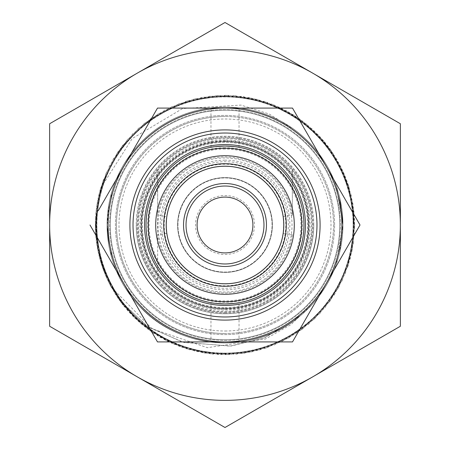 <?xml version="1.0" encoding="UTF-8"?>
<svg xmlns="http://www.w3.org/2000/svg" width="450" height="450" viewBox="0 0 450 450"><rect width="100%" height="100%" fill="white"/><g stroke="black" fill="none" stroke-linecap="round" stroke-linejoin="round"><path stroke-width="0.34" stroke-dasharray="2.25 1.69" d="M186.03 225A38.97 38.97 0 0 0 225 263.97A38.97 38.97 0 0 0 263.97 225A38.97 38.97 0 0 0 225 186.03A38.97 38.97 0 0 0 186.03 225A38.97 38.97 0 0 0 225 263.97A38.97 38.97 0 0 0 263.97 225A38.97 38.97 0 0 0 225 186.03A38.97 38.97 0 0 0 186.03 225A38.97 38.97 0 0 0 225 263.97A38.97 38.97 0 0 0 263.97 225A38.97 38.97 0 0 0 225 186.03A38.97 38.97 0 0 0 186.03 225M334.586 225A109.586 109.586 0 0 0 225 115.414A109.586 109.586 0 0 0 115.414 225A109.586 109.586 0 0 0 225 334.586A109.586 109.586 0 0 0 334.586 225A109.586 109.586 0 0 0 225 115.414A109.586 109.586 0 0 0 115.414 225A109.586 109.586 0 0 0 225 334.586A109.586 109.586 0 0 0 334.586 225M286.296 225A61.296 61.296 0 0 1 225 286.296A61.296 61.296 0 0 1 163.704 225A61.296 61.296 0 0 1 225 163.704A61.296 61.296 0 0 1 286.296 225M301.776 225A76.776 76.776 0 0 1 225 301.776A76.776 76.776 0 0 1 148.224 225A76.776 76.776 0 0 1 225 148.224A76.776 76.776 0 0 1 301.776 225M166.388 225A58.613 58.613 0 0 1 225 166.388A58.613 58.613 0 0 1 283.613 225A58.613 58.613 0 0 1 225 283.613A58.613 58.613 0 0 1 166.388 225A58.613 58.613 0 0 1 225 166.388A58.613 58.613 0 0 1 283.613 225A58.613 58.613 0 0 1 225 283.613A58.613 58.613 0 0 1 166.388 225A58.613 58.613 0 0 0 225 283.613A58.613 58.613 0 0 0 283.613 225M177.924 225A47.076 47.076 0 0 1 225 177.924A47.076 47.076 0 0 1 272.076 225A47.076 47.076 0 0 1 225 272.076A47.076 47.076 0 0 1 177.924 225A47.076 47.076 0 0 1 225 177.924A47.076 47.076 0 0 1 272.076 225A47.076 47.076 0 0 1 225 272.076A47.076 47.076 0 0 1 177.924 225M294.289 225A69.289 69.289 0 0 1 225 294.289A69.289 69.289 0 0 1 155.711 225A69.289 69.289 0 0 1 225 155.711A69.289 69.289 0 0 1 294.289 225M225 141.604A83.396 83.396 0 0 0 141.604 225A83.396 83.396 0 0 0 225 308.396A83.396 83.396 0 0 0 308.396 225A83.396 83.396 0 0 0 225 141.604M166.309 225A58.691 58.691 0 0 1 225 166.309A58.691 58.691 0 0 1 283.691 225L283.084 216.596L292.343 215.257L292.343 169.577A87.216 87.216 0 0 0 137.784 225A87.216 87.216 0 0 0 225 312.216A87.216 87.216 0 0 0 312.216 225A87.216 87.216 0 0 0 157.657 169.577A87.216 87.216 0 0 0 225 312.216A87.216 87.216 0 0 0 292.343 169.577L292.343 215.257A68.046 68.046 0 0 0 157.657 215.257L157.657 280.423L157.657 169.577L157.657 215.257L166.916 216.596L166.309 225L166.916 233.404A58.691 58.691 0 0 0 283.084 233.404L283.691 225A58.691 58.691 0 0 1 225 283.691A58.691 58.691 0 0 1 166.309 225M272.391 225A47.391 47.391 0 0 1 225 272.391A47.391 47.391 0 0 1 177.609 225A47.391 47.391 0 0 1 225 177.609A47.391 47.391 0 0 1 272.391 225A47.391 47.391 0 0 1 225 272.391A47.391 47.391 0 0 1 177.609 225A47.391 47.391 0 0 1 225 177.609A47.391 47.391 0 0 1 272.391 225M225 333.495A108.495 108.495 0 0 1 116.505 225A108.495 108.495 0 0 1 225 116.505A108.495 108.495 0 0 0 116.505 225A108.495 108.495 0 0 0 225 333.495A108.495 108.495 0 0 0 333.495 225A108.495 108.495 0 0 0 225 116.505A108.495 108.495 0 0 1 333.495 225A108.495 108.495 0 0 1 225 333.495M225 110.267A114.733 114.733 0 0 0 110.267 225A114.733 114.733 0 0 0 225 339.733A114.733 114.733 0 0 1 110.267 225A114.733 114.733 0 0 1 225 110.267A114.733 114.733 0 0 1 339.733 225A114.733 114.733 0 0 1 225 339.733A114.733 114.733 0 0 0 339.733 225A114.733 114.733 0 0 0 225 110.267M225 313.02A88.02 88.02 0 0 0 313.02 225A88.02 88.02 0 0 0 225 136.98A88.02 88.02 0 0 0 136.98 225A88.02 88.02 0 0 0 225 313.02M225 307.62A82.62 82.62 0 0 0 307.62 225A82.62 82.62 0 0 0 225 142.38A82.62 82.62 0 0 0 142.38 225A82.62 82.62 0 0 0 225 307.62M225 147.78A77.22 77.22 0 0 0 147.78 225A77.22 77.22 0 0 0 225 302.22A77.22 77.22 0 0 0 302.22 225A77.22 77.22 0 0 0 225 147.78M225 254.464A29.464 29.464 0 0 0 254.464 225A29.464 29.464 0 0 0 225 195.536A29.464 29.464 0 0 0 195.536 225A29.464 29.464 0 0 0 225 254.464M225 252.906A27.906 27.906 0 0 0 252.906 225A27.906 27.906 0 0 0 225 197.094A27.906 27.906 0 0 0 197.094 225A27.906 27.906 0 0 0 225 252.906M292.343 234.743L283.084 233.404A58.691 58.691 0 0 1 166.916 233.404L157.657 234.743A68.046 68.046 0 0 0 292.343 234.743M283.084 216.596A58.691 58.691 0 0 0 166.916 216.596A58.691 58.691 0 0 1 283.084 216.596M313.774 225A88.774 88.774 0 0 0 225 136.226A88.774 88.774 0 0 0 136.226 225A88.774 88.774 0 0 1 225 136.226A88.774 88.774 0 0 1 313.774 225A88.774 88.774 0 0 1 225 313.774A88.774 88.774 0 0 1 136.226 225A88.774 88.774 0 0 0 225 313.774A88.774 88.774 0 0 0 313.774 225M294.272 129.555A117.934 117.934 0 0 1 342.934 225L342.911 222.547C341.798 190.772 330.069 163.575 307.733 140.957C284.766 118.974 257.389 107.679 225.602 107.066C193.815 107.359 166.32 118.373 143.128 140.113C120.561 162.506 108.562 189.585 107.123 221.344L107.066 225A117.934 117.934 0 0 1 225 107.066A117.934 117.934 0 0 1 342.934 225L342.022 210.358C337.629 178.869 323.151 153.034 298.592 132.846C273.471 113.361 245.07 104.957 213.396 107.64C181.806 111.218 155.599 125.016 134.781 149.046C116.612 171.101 107.376 196.419 107.066 225L107.123 221.344C108.562 189.585 120.561 162.506 143.128 140.113C166.32 118.373 193.815 107.359 225.602 107.066C257.389 107.679 284.766 118.974 307.733 140.957C330.069 163.575 341.798 190.772 342.911 222.547L342.934 225L339.874 198.326C332.246 167.462 315.174 143.263 288.658 125.724C261.658 108.945 232.543 103.522 201.313 109.468C170.263 116.297 145.626 132.733 127.406 158.788C114.008 178.824 107.229 200.897 107.066 225C107.376 196.419 116.612 171.101 134.781 149.046C155.599 125.016 181.806 111.218 213.396 107.64C245.07 104.957 273.471 113.361 298.592 132.846C323.151 153.034 337.629 178.869 342.022 210.358L342.934 225L336.499 186.581C325.721 156.673 306.236 134.37 278.044 119.672C249.452 105.772 219.932 103.393 189.484 112.545C159.306 122.546 136.502 141.446 121.084 169.245C111.814 186.677 107.145 205.262 107.066 225C107.229 200.897 114.008 178.824 127.406 158.788C145.626 132.733 170.263 116.297 201.313 109.468C232.543 103.522 261.658 108.945 288.658 125.724C315.174 143.263 332.246 167.462 339.874 198.326L342.934 225C342.889 207.613 339.216 191.031 331.926 175.247C318.111 146.616 296.421 126.45 266.861 114.75C236.981 103.883 207.371 104.574 178.037 116.826C149.051 129.892 128.334 151.048 115.869 180.298C110.031 194.625 107.094 209.526 107.066 225C107.145 205.262 111.814 186.677 121.084 169.245C136.502 141.446 159.306 122.546 189.484 112.545C219.932 103.393 249.452 105.772 278.044 119.672C306.236 134.37 325.721 156.673 336.499 186.581L342.934 225C342.821 203.304 337.247 183.122 326.199 164.453C309.499 137.402 285.84 119.587 255.223 111.009C224.381 103.292 195.007 107.044 167.096 122.265C139.618 138.263 121.196 161.449 111.831 191.829L107.066 225C107.094 209.526 110.031 194.625 115.869 180.298C128.334 151.048 149.051 129.892 178.037 116.826C207.371 104.574 236.981 103.883 266.861 114.75C296.421 126.45 318.111 146.616 331.926 175.247C339.216 191.031 342.889 207.613 342.934 225C342.529 255.859 331.937 282.707 311.158 305.527C289.125 328.444 262.243 340.869 230.507 342.804C198.737 343.839 170.809 333.979 146.734 313.217C123.255 291.786 110.132 265.23 107.376 233.561L107.066 225L111.831 191.829C121.196 161.449 139.618 138.263 167.096 122.265C195.007 107.044 224.381 103.292 255.223 111.009C285.84 119.587 309.499 137.402 326.199 164.453C337.247 183.122 342.821 203.304 342.934 225C342.709 251.325 334.738 275.051 319.033 296.179C334.738 275.051 342.709 251.325 342.934 225C342.821 246.909 337.14 267.266 325.89 286.065C337.14 267.266 342.821 246.909 342.934 225C342.883 242.595 339.131 259.363 331.667 275.299C339.131 259.363 342.883 242.595 342.934 225L336.302 263.987L342.934 225A117.934 117.934 0 0 1 312.531 304.043M294.238 129.594C278.938 118.502 261.945 111.465 243.264 108.489C211.792 104.012 182.959 110.784 156.774 128.807C131.102 147.566 115.183 172.536 109.001 203.721L107.066 225L108.894 245.689C114.913 276.902 130.708 301.956 156.279 320.844C182.379 339.002 211.174 345.921 242.668 341.601C274.033 336.392 299.486 321.255 319.033 296.179C299.486 321.255 274.033 336.392 242.668 341.601C211.174 345.921 182.379 339.002 156.279 320.844C130.708 301.956 114.913 276.902 108.894 245.689L107.066 225L111.662 257.591C120.876 288.017 139.179 311.299 166.567 327.437C194.406 342.799 223.763 346.702 254.644 339.148C285.3 330.722 309.049 313.031 325.89 286.065C309.049 313.031 285.3 330.722 254.644 339.148C223.763 346.702 194.406 342.799 166.567 327.437C139.179 311.299 120.876 288.017 111.662 257.591L107.066 225C107.094 240.266 109.952 254.981 115.644 269.145C127.957 298.457 148.567 319.719 177.486 332.938C206.758 345.336 236.362 346.179 266.293 335.464C295.914 323.916 317.706 303.857 331.667 275.299C317.706 303.857 295.914 323.916 266.293 335.464C236.362 346.179 206.758 345.336 177.486 332.938C148.567 319.719 127.957 298.457 115.644 269.145C109.952 254.981 107.094 240.266 107.066 225C107.139 244.53 111.718 262.935 120.797 280.226C136.08 308.104 158.782 327.122 188.91 337.275C219.308 346.579 248.844 344.351 277.504 330.598C305.769 316.046 325.373 293.844 336.302 263.987C325.373 293.844 305.769 316.046 277.504 330.598C248.844 344.351 219.308 346.579 188.91 337.275C158.782 327.122 136.08 308.104 120.797 280.226C111.718 262.935 107.139 244.53 107.066 225C107.224 248.884 113.895 270.787 127.069 290.711C145.159 316.856 169.706 333.422 200.722 340.408C231.924 346.511 261.067 341.241 288.152 324.596C314.758 307.198 331.954 283.084 339.739 252.259L342.934 225L339.739 252.259C335.025 271.817 325.941 289.063 312.491 304.009L291.043 324.557L265.393 339.036L207.371 347.687L151.993 328.714L111.026 286.813C94.494 255.24 91.052 222.345 100.699 188.123L132.193 138.561L182.576 108.551L240.992 105.086L269.151 113.996L294.238 129.594M49.629 225A175.371 175.371 0 0 0 312.683 376.875A175.371 175.371 0 0 0 312.683 73.125A175.371 175.371 0 0 0 49.629 225L49.629 326.25L225 427.5L400.371 326.25L400.371 123.75L225 22.5L49.629 123.75L49.629 225M107.066 225C107.438 255.42 117.765 281.964 138.043 304.627C178.042 350.601 254.796 355.888 300.729 315.411C254.503 355.973 178.031 350.533 138.043 304.627C117.765 281.964 107.438 255.42 107.066 225L107.376 233.561C110.132 265.23 123.255 291.786 146.734 313.217C170.809 333.979 198.737 343.839 230.507 342.804C262.243 340.869 289.125 328.444 311.158 305.527C331.937 282.707 342.529 255.864 342.934 225A117.934 117.934 0 0 1 225 342.934A117.934 117.934 0 0 1 107.066 225M49.629 251.055L49.629 236.346L49.629 251.055M49.629 242.904L49.629 224.916L49.629 242.904M49.629 217.721L49.629 200.936L49.629 217.721M49.629 270.084L49.629 248.901L49.629 270.084M49.629 233.792L49.629 219.083L49.629 233.792M49.629 267.283L49.629 251.696L49.629 267.283M100.699 188.123L95.372 227.953L102.499 267.502L121.399 302.968L150.249 330.941L186.278 348.739L226.024 354.656L265.674 348.12L301.421 329.749L329.816 301.314L348.148 265.556L354.656 225.9L348.711 186.159L330.874 150.143L302.867 121.326L267.379 102.465L227.829 95.372L187.999 100.727L151.723 118.029L122.496 145.603L103.106 180.804L95.428 220.247L100.192 260.151L116.949 296.679L144.09 326.317L178.999 346.219L218.323 354.488L258.294 350.314L295.065 334.103L325.103 307.406L345.527 272.796L354.375 233.601L350.798 193.573L335.132 156.566L308.886 126.135L274.584 105.199L235.519 95.766L195.446 98.752L158.209 113.867L127.389 139.657L105.947 173.644L95.94 212.563L98.325 252.681L112.888 290.132L138.218 321.328L171.883 343.277L210.645 353.863L250.791 352.074L288.461 338.068L320.029 313.206L342.473 279.872L353.638 241.268L352.44 201.099L339.002 163.226L314.606 131.287L281.61 108.354L243.174 96.621L202.995 97.217L164.925 110.098L132.632 134.01L109.209 166.663L96.902 204.919L96.902 245.104L109.215 283.359L132.649 316.007L164.953 339.913L203.018 352.783L243.203 353.379L281.632 341.64L314.623 318.69L339.007 286.751L352.446 248.878L353.638 208.71L342.467 170.106L320.012 136.778L288.439 111.921L250.768 97.926L210.623 96.137L171.855 106.734L138.195 128.689L112.877 159.891L98.319 197.347L95.934 237.465L105.958 276.384L127.406 310.359L158.231 336.144L195.469 351.253L235.547 354.234L274.607 344.796L308.902 323.848L335.137 293.411L350.803 256.404L354.375 216.377L345.516 177.176L325.086 142.577L295.043 115.886L258.266 99.681L218.301 95.513L178.971 103.787L144.073 123.705L116.938 153.349L100.187 189.872L95.422 229.776L103.117 269.224L122.513 304.414L151.751 331.982L188.021 349.279L227.852 354.634L267.407 347.529L302.884 328.657L330.885 299.829L348.716 263.818L354.662 224.072L348.142 184.416L329.799 148.663L301.399 120.24L265.652 101.874L226.001 95.338L186.249 101.267L150.227 119.076L121.388 147.054L102.493 182.526L95.372 222.075L100.704 261.906L117.968 298.192L146.627 326.019L182.537 342.096L230.079 346.14L264.555 337.888L300.729 315.411L265.281 337.596L231.261 346.022L184.078 342.506L148.618 327.285L119.801 300.797L101.891 265.702L95.349 226.851L100.783 187.824L117.686 152.235L144.495 123.362L178.734 103.871L217.254 95.569L256.483 99.219L292.804 114.486L322.869 139.95L343.896 173.273L353.942 211.371L352.08 250.723L338.484 287.702L314.415 318.898L282.088 341.421L244.485 353.188L205.088 353.115L167.524 341.224L135.27 318.6L111.302 287.325L97.836 250.301L96.109 210.938L106.279 172.873L127.412 139.624L157.562 114.255L193.939 99.118L233.179 95.603L271.665 104.029L305.848 123.626L332.556 152.595L349.335 188.241L354.639 227.278L347.974 266.113L329.946 301.146L302.226 329.147L267.384 347.535L228.623 354.611L189.529 349.718L153.709 333.304L124.476 306.889L104.518 272.914L95.687 234.518L98.797 195.238L113.569 158.715L138.623 128.306L171.647 106.824L209.604 96.255L248.985 97.577L286.144 110.666L317.661 134.308L340.627 166.326L352.912 203.76L353.379 243.157L342 280.879L319.815 313.436L288.877 337.838L252.039 351.81L212.704 354.071L174.504 344.419L140.968 323.747L115.189 293.951L99.551 257.782L95.501 218.593L103.404 179.994L122.529 145.547L151.127 118.44L186.542 101.177L225.506 95.344L264.426 101.481L299.706 119.019L328.084 146.351L346.944 180.945L354.544 219.606L350.19 258.761L334.271 294.806L308.256 324.394L274.562 344.812L236.289 354.167L196.971 351.596L160.245 337.331L129.499 312.694L107.567 279.962L96.48 242.156L97.256 202.764L109.839 165.426L133.048 133.588L164.751 110.194L202.011 97.391L241.403 96.379L279.27 107.246L312.131 128.987L336.949 159.587L351.433 196.228L354.234 235.53L345.099 273.853L324.883 307.671L295.442 333.855L259.498 349.988L220.365 354.577L181.665 347.197L146.959 328.545L119.464 300.33L101.711 265.151L95.349 226.266L100.952 187.273L118.007 151.751L144.945 123.002L179.28 103.669L217.834 95.541L257.046 99.366L293.299 114.784L323.252 140.389L344.121 173.807L353.998 211.944L351.968 251.291L338.209 288.214L313.993 319.298L281.565 341.668L243.911 353.272L204.514 353.031L167.006 340.971L134.854 318.195L111.026 286.813M210.971 147.302L210.971 108.084L239.029 108.084L210.971 108.084M239.029 147.302L239.029 108.084M210.971 341.916L239.029 341.916L210.971 341.916L210.971 302.698M239.029 341.916L239.029 302.698M225 133.026A91.974 91.974 0 0 0 133.026 225A91.974 91.974 0 0 0 225 316.974A91.974 91.974 0 0 0 316.974 225A91.974 91.974 0 0 0 225 133.026M225 144.562A80.438 80.438 0 0 0 144.562 225A80.438 80.438 0 0 0 225 305.438A80.438 80.438 0 0 0 305.438 225A80.438 80.438 0 0 0 225 144.562M225 146.042A78.958 78.958 0 0 0 146.042 225A78.958 78.958 0 0 0 225 303.958A78.958 78.958 0 0 0 303.958 225A78.958 78.958 0 0 0 225 146.042A78.958 78.958 0 0 1 303.958 225A78.958 78.958 0 0 1 225 303.958M225 160.149A64.851 64.851 0 0 0 160.149 225A64.851 64.851 0 0 0 225 289.851A64.851 64.851 0 0 0 289.851 225A64.851 64.851 0 0 0 225 160.149M225 164.205A60.795 60.795 0 0 0 164.205 225A60.795 60.795 0 0 0 225 285.795A60.795 60.795 0 0 0 285.795 225A60.795 60.795 0 0 0 225 164.205A60.795 60.795 0 0 0 164.205 225A60.795 60.795 0 0 0 225 285.795A60.795 60.795 0 0 0 285.795 225A60.795 60.795 0 0 0 225 164.205M225 157.967A67.033 67.033 0 0 0 157.967 225A67.033 67.033 0 0 0 225 292.033A67.033 67.033 0 0 0 292.033 225A67.033 67.033 0 0 0 225 157.967M225 308.278A83.278 83.278 0 0 0 308.278 225A83.278 83.278 0 0 0 225 141.722A83.278 83.278 0 0 0 141.722 225A83.278 83.278 0 0 0 225 308.278M225 309.178A84.178 84.178 0 0 0 309.178 225A84.178 84.178 0 0 0 225 140.822A84.178 84.178 0 0 0 140.822 225A84.178 84.178 0 0 0 225 309.178M225 139.922A85.078 85.078 0 0 0 139.922 225A85.078 85.078 0 0 0 225 310.078A85.078 85.078 0 0 0 310.078 225A85.078 85.078 0 0 0 225 139.922M225 340.352A115.352 115.352 0 0 0 340.352 225A115.352 115.352 0 0 0 225 109.648A115.352 115.352 0 0 0 109.648 225A115.352 115.352 0 0 0 225 340.352A115.352 115.352 0 0 0 340.352 225A115.352 115.352 0 0 0 225 109.648A115.352 115.352 0 0 0 109.648 225A115.352 115.352 0 0 0 225 340.352A115.352 115.352 0 0 0 340.352 225A115.352 115.352 0 0 0 225 109.648A115.352 115.352 0 0 0 109.648 225A115.352 115.352 0 0 0 225 340.352M98.212 210.774L157.5 108.084L249.598 108.084M149.282 327.69L89.994 225M285.615 341.916L157.5 341.916M300.718 122.31L360.006 225L300.735 327.656M161.713 225A63.287 63.287 0 0 1 225 161.713A63.287 63.287 0 0 1 288.287 225A63.287 63.287 0 0 1 225 288.287A63.287 63.287 0 0 1 161.713 225M225 141.182A83.818 83.818 0 0 0 141.182 225A83.818 83.818 0 0 0 225 308.818A83.818 83.818 0 0 0 308.818 225A83.818 83.818 0 0 0 225 141.182M225 311.518A86.518 86.518 0 0 0 311.518 225A86.518 86.518 0 0 0 225 138.482A86.518 86.518 0 0 0 138.482 225A86.518 86.518 0 0 0 225 311.518M225 149.079A75.921 75.921 0 0 0 149.079 225A75.921 75.921 0 0 0 225 300.921A75.921 75.921 0 0 0 300.921 225A75.921 75.921 0 0 0 225 149.079M225 331.003A106.003 106.003 0 0 0 331.003 225A106.003 106.003 0 0 0 225 118.997A106.003 106.003 0 0 0 118.997 225A106.003 106.003 0 0 0 225 331.003"/><path stroke-width="0.67" d="M286.296 225A61.296 61.296 0 0 1 225 286.296A61.296 61.296 0 0 1 163.704 225A61.296 61.296 0 0 1 225 163.704A61.296 61.296 0 0 1 286.296 225A61.296 61.296 0 0 1 225 286.296A61.296 61.296 0 0 1 163.704 225M263.97 225A38.97 38.97 0 0 1 225 263.97A38.97 38.97 0 0 1 186.03 225A38.97 38.97 0 0 1 225 186.03A38.97 38.97 0 0 1 263.97 225A38.97 38.97 0 0 0 225 186.03A38.97 38.97 0 0 0 186.03 225M301.776 225A76.776 76.776 0 0 1 225 301.776A76.776 76.776 0 0 1 148.224 225A76.776 76.776 0 0 1 225 148.224A76.776 76.776 0 0 1 301.776 225M294.289 225A69.289 69.289 0 0 1 225 294.289A69.289 69.289 0 0 1 155.711 225A69.289 69.289 0 0 1 225 155.711A69.289 69.289 0 0 1 294.289 225M252.906 225A27.906 27.906 0 0 1 225 252.906A27.906 27.906 0 0 1 197.094 225A27.906 27.906 0 0 1 225 197.094A27.906 27.906 0 0 1 252.906 225M49.629 326.25L49.629 123.75L137.317 73.125A175.371 175.371 0 0 0 137.317 376.875A175.371 175.371 0 0 0 400.371 225A175.371 175.371 0 0 0 137.317 73.125L225 22.5L400.371 123.75L400.371 326.25L225 427.5L49.629 326.25M225 146.042C216.484 146.458 211.804 146.88 210.971 147.302C211.804 146.88 216.484 146.458 225 146.042A78.958 78.958 0 0 0 146.042 225A78.958 78.958 0 0 0 225 303.958C233.528 303.536 238.208 303.12 239.029 302.698C238.196 303.12 233.522 303.542 225 303.958C216.484 303.542 211.804 303.12 210.971 302.698C211.792 303.12 216.467 303.536 225 303.958A78.958 78.958 0 0 0 303.958 225A78.958 78.958 0 0 0 225 146.042C233.522 146.458 238.202 146.88 239.029 147.302C238.208 146.88 233.528 146.464 225 146.042M225 129.909A95.091 95.091 0 0 0 129.909 225A95.091 95.091 0 0 0 225 320.091A95.091 95.091 0 0 0 320.091 225A95.091 95.091 0 0 0 225 129.909M225 133.026A91.974 91.974 0 0 0 133.026 225A91.974 91.974 0 0 0 225 316.974A91.974 91.974 0 0 0 316.974 225A91.974 91.974 0 0 0 225 133.026M225 144.562A80.438 80.438 0 0 0 144.562 225A80.438 80.438 0 0 0 225 305.438A80.438 80.438 0 0 0 305.438 225A80.438 80.438 0 0 0 225 144.562M89.994 225L157.5 341.916L225 341.916A116.916 116.916 0 0 0 341.916 225A116.916 116.916 0 0 0 225 108.084L157.5 108.084L98.212 210.774M157.5 341.916L149.282 327.69M225 341.916L292.5 341.916L360.006 225L292.5 108.084L225 108.084A116.916 116.916 0 0 0 108.084 225A116.916 116.916 0 0 0 225 341.916M249.598 108.084L292.5 108.084L300.718 122.31M300.735 327.656L292.5 341.916L285.615 341.916M283.798 225A58.798 58.798 0 0 1 225 283.798A58.798 58.798 0 0 1 166.202 225A58.798 58.798 0 0 1 225 166.202A58.798 58.798 0 0 1 283.798 225M266.468 225A41.468 41.468 0 0 1 225 266.468A41.468 41.468 0 0 1 183.532 225A41.468 41.468 0 0 1 225 183.532A41.468 41.468 0 0 1 266.468 225"/></g></svg>
